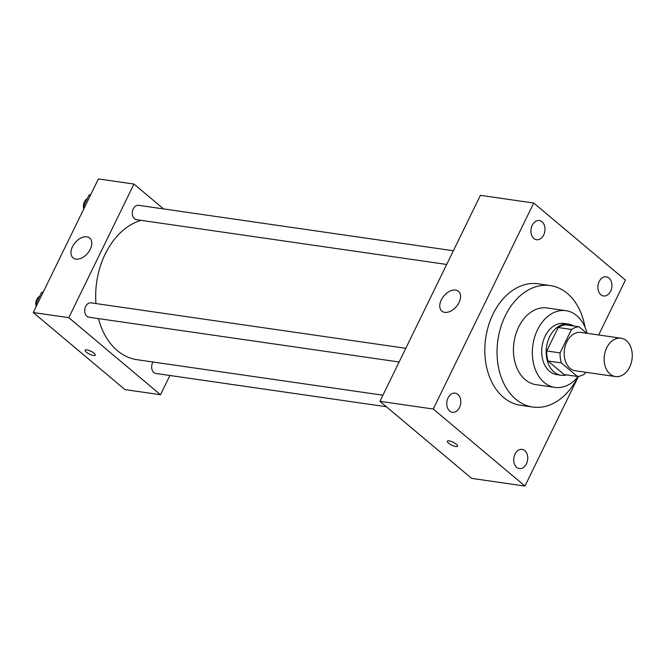 <?xml version="1.0" encoding="UTF-8"?>
<svg xmlns="http://www.w3.org/2000/svg" width="665" height="665" viewBox="0 0 665 665"><rect width="100%" height="100%" fill="white"/><g stroke="black" fill="none" stroke-linecap="round" stroke-linejoin="round"><path stroke-width="1" d="M626.355 340.68A19.376 13.932 -81.8 0 1 631.118 363.323A19.376 13.932 -81.8 0 1 615.441 376.556A19.376 13.932 -81.8 0 1 604.418 355.384A19.376 13.932 -81.8 0 1 620.977 338.202A19.376 13.932 -81.8 0 1 626.355 340.68M615.441 376.556L575.449 370.787A19.376 13.932 -81.8 0 1 564.427 349.615A19.376 13.932 -81.8 0 1 580.986 332.425L620.977 338.202M577.436 376.457L564.103 374.536L548.018 361.02A25.012 17.98 -81.8 0 1 546.755 350.962L558.184 327.529L571.518 329.458L560.08 352.891A25.012 17.98 -81.8 0 0 561.351 362.94L577.436 376.457A25.012 17.98 -81.8 0 0 584.917 373.755L585.657 372.259M586.746 333.256L578.999 326.756A25.012 17.98 -81.8 0 0 571.518 329.458M558.184 327.529A25.012 17.98 -81.8 0 1 565.674 324.828L578.999 326.756M573.787 326A25.835 18.578 98.2 0 0 568.583 324.113A25.835 18.578 98.2 0 0 546.505 347.03A25.835 18.578 98.2 0 0 561.194 375.251A25.835 18.578 98.2 0 0 566.73 374.91M561.194 375.251L556.755 374.611A25.835 18.578 -81.8 0 1 542.058 346.39A25.835 18.578 -81.8 0 1 564.136 323.473L568.583 324.113M546.755 350.962L560.08 352.891M548.018 361.02L561.351 362.94M587.095 333.306A38.753 27.864 98.2 0 0 565.981 310.688A38.753 27.864 98.2 0 0 532.873 345.06A38.753 27.864 98.2 0 0 554.909 387.396A38.753 27.864 98.2 0 0 578.317 376.365M565.981 310.688L547.096 307.962A38.753 27.864 98.2 0 0 513.987 342.334A38.753 27.864 98.2 0 0 536.023 384.669L554.909 387.396M584.959 327.039A61.363 44.114 98.2 0 0 550.329 285.584A61.363 44.114 98.2 0 0 497.902 340.015A61.363 44.114 98.2 0 0 532.798 407.047A61.363 44.114 98.2 0 0 577.735 377.08M532.798 407.047L520.579 405.284A61.363 44.114 -81.8 0 1 485.683 338.244A61.363 44.114 -81.8 0 1 538.11 283.822L550.329 285.584M448.052 397.903A9.692 6.966 -81.8 0 1 455.168 393.131A9.692 6.966 -81.8 0 1 460.67 403.713A9.692 6.966 -81.8 0 1 452.4 412.308A9.692 6.966 -81.8 0 1 448.052 397.903M532.224 225.31A9.692 6.966 -81.8 0 1 539.34 220.539A9.692 6.966 -81.8 0 1 544.851 231.129A9.692 6.966 -81.8 0 1 536.572 239.716A9.692 6.966 -81.8 0 1 532.224 225.31M599.173 281.561A9.692 6.966 -81.8 0 1 606.289 276.79A9.692 6.966 -81.8 0 1 611.8 287.371A9.692 6.966 -81.8 0 1 603.521 295.967A9.692 6.966 -81.8 0 1 599.173 281.561M514.993 454.153A9.692 6.966 -81.8 0 1 522.108 449.382A9.692 6.966 -81.8 0 1 527.619 459.964A9.692 6.966 -81.8 0 1 519.34 468.559A9.692 6.966 -81.8 0 1 514.993 454.153M598.658 334.977L625.433 280.081L533.721 203.025L433.256 409.025L524.959 486.073L578.484 376.34M533.721 203.025L480.404 195.327L379.939 401.328L433.256 409.025M441.277 299.932A12.918 8.196 130 0 1 458.476 291.32A12.918 8.196 130 0 1 456.439 306.49A12.918 8.196 130 0 1 441.859 311.104A12.918 8.196 130 0 1 441.277 299.932M379.939 401.328L471.643 478.376L524.959 486.073M456.34 444.262A5.652 1.604 26 0 1 457.528 446.182A5.652 1.604 26 0 1 451.751 445.143A5.652 1.604 26 0 1 447.37 441.227A5.652 1.604 26 0 1 451.003 441.369A5.652 1.604 26 0 1 456.34 444.262M457.528 446.173A5.652 1.604 26 0 1 451.751 445.134A5.652 1.604 26 0 1 447.37 441.219M382.924 395.201L137.081 359.707A71.047 51.08 -81.8 0 1 98.47 318.601M95.968 303.564A71.047 51.08 -81.8 0 1 141.022 220.331M453.372 250.755L138.586 205.31A7.257 5.22 98.2 0 0 132.709 210.273A7.257 5.22 98.2 0 0 134.496 218.752A7.257 5.22 98.2 0 0 136.508 219.683L446.689 264.454M386.39 406.747L155.884 373.472A7.257 5.22 -81.8 0 1 151.919 369.208A7.257 5.22 -81.8 0 1 152.992 362.009M399.116 362.001L88.935 317.222A7.257 5.22 -81.8 0 1 84.804 309.291A7.257 5.22 -81.8 0 1 91.014 302.849L405.8 348.294M163.557 208.918L133.964 184.055L68.794 317.671L160.506 394.727L169.883 375.492M133.964 184.055L98.42 178.927L33.25 312.542L124.962 389.599L160.506 394.727M33.25 312.542L68.794 317.671M86.816 236.84A12.918 8.196 130 0 1 89.7 238.087A12.918 8.196 130 0 1 87.664 253.249A12.918 8.196 130 0 1 73.075 257.87A12.918 8.196 130 0 1 73.665 244.637A12.918 8.196 130 0 1 86.816 236.84M94.098 353.231A5.652 1.604 26 0 1 95.294 355.152A5.652 1.604 26 0 1 89.509 354.113A5.652 1.604 26 0 1 85.128 350.197A5.652 1.604 26 0 1 88.761 350.347A5.652 1.604 26 0 1 94.098 353.231M92.019 351.818A5.652 1.604 26 0 1 89.775 350.721M90.656 194.837L89.177 194.837L83.69 206.092L84.305 207.862M89.177 194.837L90.565 195.036M83.69 206.092L85.07 206.291M83.815 208.86A7.257 5.22 -81.8 0 1 87.306 198.677M43.084 292.376L41.596 292.384L36.109 303.631L36.733 305.401M41.596 292.384L42.984 292.583M36.109 303.631L37.498 303.83M36.242 306.407A7.257 5.22 -81.8 0 1 39.725 296.216"/></g></svg>

